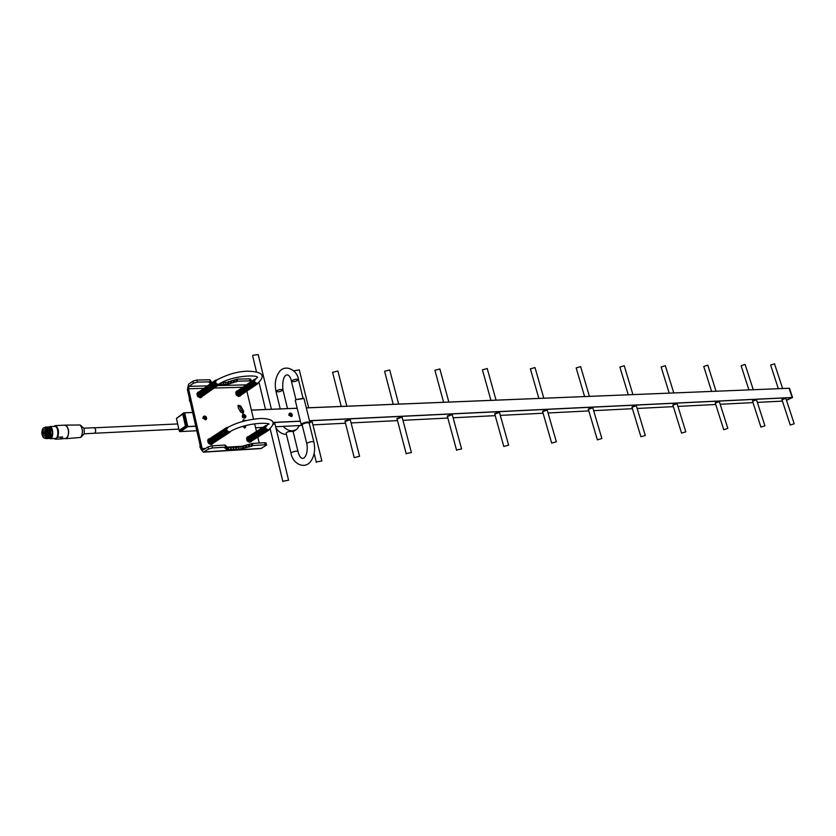 <?xml version="1.0" encoding="UTF-8"?>
<svg xmlns="http://www.w3.org/2000/svg" width="836" height="836" viewBox="0 0 836 836"><rect width="100%" height="100%" fill="white"/><g stroke="black" fill="none" stroke-linecap="round" stroke-linejoin="round"><path stroke-width="1.25" d="M789.09 388.27L792.173 397.487L786.446 400.162L792.194 397.539L789.09 388.27L306.3 407.853L789.466 388.249L306.31 407.905M179.134 430.435L179.698 431.585L180.524 431.575L187.745 426.653L180.545 431.575L196.805 430.749L179.761 431.606L187.766 426.538L185.498 426.172L179.123 430.456L185.456 426.12L182.729 414.071L176.438 418.46L179.134 430.435L176.417 418.47L179.134 430.477M184.61 412.775L187.745 426.653L195.781 426.266M273.33 424.375L274.825 423.361L273.341 423.047M309.759 422.807L312.089 421.522L309.654 421.386M346.031 421.24L350.263 419.651L344.913 420.968L354.192 457.616L359.574 456.278L354.192 457.616M397.946 418.679L402.095 417.112L396.943 418.46M448.2 416.192L452.266 414.646L447.302 415.994M495.466 413.851L499.458 412.336L494.651 413.653L503.794 446.476L508.633 445.149L503.794 446.476M543.285 411.49L547.204 409.995L542.554 411.333L551.666 443.101L556.337 441.774L551.666 443.101M588.941 409.232L592.787 407.769L588.283 409.076L597.353 439.861L601.878 438.555L597.353 439.861M632.507 407.08L636.28 405.638L631.912 406.944L640.919 436.779L645.319 435.483L640.919 436.779M673.377 405.063L677.087 403.652L672.844 404.938L681.549 433.111L685.813 431.825L681.549 433.111M715.7 402.952L719.336 401.562L715.219 402.837L723.704 429.683L727.842 428.408L723.704 429.683M752.933 401.102L756.507 399.754L752.494 401.008L760.906 427.081L764.93 425.827L760.906 427.081M782.318 399.65L785.84 398.323L781.921 399.566L790.25 425.033L794.2 423.789L790.25 425.033M274.584 423.131L273.393 423.821M311.849 421.313L309.863 422.253M350.012 419.442L345.905 420.769M401.844 416.913L397.821 418.219M452.015 414.468L448.075 415.753M499.196 412.169L495.34 413.423M546.943 409.839L543.17 411.072M592.515 407.623L588.826 408.825M635.997 405.502L632.392 406.693M676.805 403.527L673.262 404.676M719.033 401.447L715.585 402.576M756.204 399.65L752.818 400.747M785.526 398.229L782.203 399.305M297.971 451.409L293.112 431.491L291.628 431.449C288.514 431.439 286.675 431.993 286.121 433.121L286.131 433.194M299.518 425.555L296.487 429.579L292.6 430.843C289.172 430.916 286.048 429.432 283.237 426.381M284.512 408.731L289.841 408.511M286.435 434.448C282.244 434.302 278.743 432.139 275.943 427.969M302.736 424.113C305.767 422.776 307.93 422.452 309.205 423.12L313.855 441.951C312.591 441.314 310.428 441.659 307.387 442.975L306.77 443.644L302.141 424.803L302.736 424.113M309.895 422.368L303.99 398.511L296.028 399.66L295.307 400.611M301.43 424.782L301.921 423.643C305.673 421.992 308.327 421.595 309.905 422.431L309.456 423.267M309.289 423.476L309.404 423.35C308.756 422.243 306.446 422.504 302.486 424.124L302.235 425.2M295.756 399.681L303.708 398.187M66.796 426.182C69.054 429.85 69.221 433.623 67.308 437.5M49.293 438.419L50.233 438.712C53.912 438.869 53.368 426.193 49.711 426.6L48.77 426.987M49.92 437.949L50.191 437.939C53.243 434.302 53.096 430.791 49.742 427.374L49.711 427.384M59.68 425.419L55.364 425.618C58.436 427.729 59.241 431.606 57.778 437.259L57.151 437.541C58.886 431.669 58.081 427.781 54.737 425.9L54.079 426.412M54.183 438.503L55.27 439.182L54.121 438.513M57.151 437.541L55.343 438.921M50.264 438.701L55.322 438.451C59.011 438.607 58.468 425.963 54.81 426.37L54.768 426.381M65.553 438.701L67.706 436.758C69.054 432.599 68.667 428.983 66.556 425.911L65.218 425.116C69.189 428.22 69.722 432.62 66.817 438.315L60.652 438.952M57.778 437.259L62.752 437.009L60.61 438.952L55.27 439.182M50.588 429.202L50.902 436.037M48.467 438.513L50.662 436.716L50.317 428.596L47.934 426.966M50.212 436.193L49.888 429.119M49.93 429.223L50.244 436.078M47.809 438.555L50.014 436.758L49.669 428.628L47.286 426.987M49.564 436.225L49.24 429.14M49.282 429.244L49.596 436.11M47.161 438.586L49.355 436.789L49.01 428.649L46.638 427.018M48.906 436.267L48.582 429.161M48.624 429.276L48.937 436.152M46.513 438.618L48.707 436.831L48.352 428.669L45.98 427.05M48.248 436.298L47.924 429.192M47.965 429.296L48.279 436.193M45.855 438.649L48.049 436.862L47.704 428.701L45.332 427.081M47.6 436.34L47.265 429.213M47.318 429.328L47.631 436.225M44.298 438.168L47.391 436.904L47.046 428.722L43.817 427.708M44.925 438.168L45.165 438.189C48.206 434.553 48.06 431.021 44.716 427.604L44.454 427.645M43.19 428.231L42.897 428.523C41.351 431.543 41.476 434.511 43.273 437.427C47.412 441.23 47.276 425.388 43.19 428.231M43.514 429.84C42.155 432.609 42.406 434.73 44.287 436.214C46.179 433.957 46.084 431.773 44.005 429.652L43.514 429.84M42.887 428.534L44.214 427.624C47.547 431.042 47.704 434.574 44.663 438.21L43.294 437.437M54.737 425.9L55.364 425.618M62.752 437.009L60.244 438.921M43.702 433.267L43.953 431.972L44.183 433.957L45.656 433.936M45.666 432.484L43.953 431.972L44.517 433.069M44.507 433.121L43.806 433.205L44.444 433.435M44.235 431.951L45.562 431.825M45.666 432.567L44.392 432.379M44.496 432.672L44.339 433.894L45.656 433.894L44.183 433.957M44.277 433.685L43.712 433.278M44.298 433.675L44.486 432.672M66.744 438.168C69.461 433.832 69.273 429.631 66.169 425.566M65.218 425.116L80.162 425.001C82.952 429.056 83.13 433.194 80.695 437.427L65.835 438.701M65.595 425.252C69.2 428.774 69.597 433.09 66.796 438.221L66.201 438.534M80.361 425.179L84.07 428.419L84.29 433.633L80.946 437.165M93.831 427.833L94.196 427.719C95.889 428.993 96.109 430.822 94.876 433.184L84.07 433.863M792.549 397.528L789.508 388.291L792.559 397.528L786.488 400.287L792.194 397.539M183.836 412.785L176.448 418.397L182.739 414.008L185.519 426.088L186.919 426.59L183.805 412.88L184.641 412.754L187.766 426.538L195.76 426.151M183.857 412.785L186.982 426.579L179.698 431.585M203.399 452.182L260.936 448.577L266.569 445.065L265.263 444.773L264.761 442.693L252.294 443.435L252.796 445.525L251.678 446.225L239.148 449.34L226.577 449.663L227.685 448.963L225.856 449.068L226.984 448.368L224.424 447.877L225.532 447.166L212.49 447.96L208.467 449.078L203.367 452.182L201.068 449.402L187.4 389.555L188.56 384.267L192.865 381.164L196.857 380.056L197.338 382.146L193.346 383.254L189.04 386.357L188.508 388.761L202.197 448.66L203.242 449.925L207.976 446.946L211.999 445.818L212.49 447.96M265.263 444.773L252.796 445.525M251.26 381.446L249.985 380.871L249.494 378.844L237.058 379.126L227.382 382.282L220.955 382.919M249.985 380.871L237.539 381.174L237.058 379.126M225.532 447.166L225.041 445.045L211.999 445.818M237.873 405.794L239.535 406.714L242.513 411.897L242.576 413.412M244.833 425.806L244.394 428.053M242.931 420.247L244.425 420.978M199.731 397.717L200.818 397.664M208.08 439.475L207.621 440.53M210.327 444.501L211.487 444.491M249.494 378.844L250.81 379.241L251.291 381.226M211.069 383.285L210.014 383.316L211.09 382.554L209.261 382.595L210.338 381.833L209.857 379.753L196.857 380.056M211.09 382.554L210.609 380.474L210.024 380.495M211.738 382.825L210.776 381.216M212.208 382.48L211.529 381.937M210.338 381.833L197.338 382.146M237.539 381.174L227.862 384.32L218.729 384.884M240.663 405.951L243.652 411.145L243.297 413.172L240.695 412.085L238.176 407.696L238.281 405.282L240.663 405.951L239.535 406.714M242.806 421.407L243.349 419.735L245.847 420.633M245.909 425.524L245.126 427.823L242.43 426.464M206.189 419.515L205.604 419.912M202.155 396.483L201.518 397.319C197.693 397.643 196.408 396.003 197.651 392.387L198.822 391.948M240.737 395.292L240.099 396.097C236.41 396.316 235.188 394.676 236.431 391.196L237.57 390.799M251.521 441.136L250.842 441.941C247.09 442.045 245.93 440.353 247.351 436.873L248.511 436.517M209.679 438.66L208.509 439.067C207.077 442.672 208.3 444.376 212.187 444.156L212.041 444.261M212.877 443.341L212.187 444.156M246.871 391.133L253.548 419.16M254.656 423.81L256.474 431.428M257.833 437.144L259.233 443.017M227.34 447.479L238.657 447.239L252.294 443.435M264.761 442.693L266.067 442.986L266.559 445.024M225.187 445.682L225.762 445.651L226.263 447.772M225.919 446.288L226.493 446.246L226.984 448.368M226.64 446.884L227.685 448.963M251.678 446.225L251.176 444.135M249.891 446.33L249.389 444.24M248.773 447.03L248.282 444.94M246.986 447.145L246.495 445.045M245.899 447.835L245.408 445.745M244.102 447.95L243.61 445.86M242.994 448.65L242.503 446.56M241.196 448.754L240.705 446.664M239.148 449.34L238.657 447.239M238.636 448.932L238.145 446.832M236.578 449.507L236.086 447.406M236.086 449.089L235.595 446.988M234.028 449.663L233.537 447.563M233.526 449.245L233.035 447.145M230.955 449.402L230.464 447.302M231.457 449.82L230.976 447.72M228.886 449.977L228.395 447.866M228.406 449.549L227.914 447.448M220.965 384.518L220.631 383.097M221.477 385.02L220.997 382.961M223.515 384.445L223.024 382.397M224.038 384.947L223.557 382.888M226.065 384.372L225.584 382.324M227.862 384.32L227.382 382.282M228.939 383.567L228.458 381.519M230.726 383.525L230.245 381.477M231.791 382.773L231.311 380.725M233.578 382.731L233.098 380.683M234.665 381.979L234.184 379.931M236.452 381.927L235.961 379.889M589.422 396.368L580.633 366.617L576.161 367.924L584.594 396.557M632.936 394.602L624.21 365.74L619.873 367.046L628.244 394.791M673.774 392.941L665.331 365.677L661.119 366.962L669.197 393.129M753.267 389.722L745.095 364.433L741.114 365.698L748.92 389.9M716.065 391.227L707.82 365.207L703.734 366.492L711.603 391.405M782.632 388.531L774.523 363.817L770.625 365.071L778.368 388.698M496.051 400.151L487.21 368.519L482.435 369.846L490.941 400.36M543.818 398.218L534.998 367.547L530.379 368.875M457.177 449.82L461.597 449.016L457.177 449.82M448.848 402.064L439.861 368.958L434.929 370.285M406.787 453.405L411.427 452.589L406.787 453.405M398.667 404.101L389.691 369.961L384.581 371.288M346.835 406.202L337.89 371.006L332.582 372.323M316.834 461.827L321.87 460.991L316.834 461.827M308.672 407.749L299.278 369.836L293.864 370.891M283.341 481.118L288.566 480.251L283.341 481.118M271.418 409.253L258.209 354.589L253.036 355.227L252.629 355.864M249.17 442.244L250.392 441.836M247.383 437.238L246.505 438.158M247.738 437.009L246.756 439.558C247.675 441.742 249.003 442.432 250.748 441.617M248.093 436.789L247.111 439.328C248.031 441.523 249.358 442.202 251.103 441.387M248.449 436.559L247.466 439.099C248.386 441.293 249.713 441.983 251.458 441.168M248.804 436.329L247.822 438.879C248.741 441.063 250.069 441.753 251.814 440.938M249.159 436.11L248.177 438.649C249.097 440.844 250.424 441.533 252.169 440.718M249.515 435.88L248.532 438.43C249.452 440.614 250.779 441.303 252.524 440.488M249.87 435.65L248.888 438.2C249.807 440.394 251.134 441.084 252.88 440.269M250.236 435.42L249.243 437.97C250.163 440.164 251.49 440.854 253.235 440.039M250.591 435.201L249.598 437.75C250.518 439.945 251.855 440.635 253.601 439.82M250.946 434.971L249.954 437.521C250.873 439.715 252.211 440.405 253.956 439.59M251.302 434.741L250.309 437.291C251.228 439.485 252.566 440.175 254.311 439.36M251.657 434.511L250.664 437.071C251.594 439.266 252.921 439.955 254.666 439.14M252.012 434.292L251.03 436.841C251.949 439.036 253.277 439.726 255.022 438.91M252.367 434.062L251.385 436.611C252.305 438.806 253.642 439.496 255.388 438.681M252.733 433.832L251.74 436.382C252.66 438.586 253.998 439.276 255.743 438.461M253.089 433.602L252.096 436.162C253.026 438.357 254.353 439.046 256.098 438.231M253.444 433.372L252.462 435.932C253.381 438.127 254.719 438.816 256.464 438.001M253.799 433.152L252.817 435.702C253.736 437.907 255.074 438.597 256.819 437.782M254.165 432.923L253.172 435.472C254.102 437.677 255.429 438.367 257.174 437.552M254.52 432.693L253.527 435.242C254.457 437.447 255.795 438.137 257.54 437.322M254.875 432.463L253.893 435.013C254.813 437.218 256.15 437.918 257.896 437.103M255.241 432.233L254.249 434.793C255.179 436.988 256.516 437.688 258.261 436.873M255.597 432.003L254.614 434.563C255.534 436.768 256.871 437.458 258.617 436.643M255.962 431.773L254.97 434.333C255.9 436.538 257.237 437.228 258.982 436.413M256.318 431.543L255.325 434.103C256.255 436.308 257.592 437.009 259.338 436.183M256.683 431.313L255.691 433.874C256.621 436.078 257.958 436.779 259.703 435.964M257.039 431.083L256.046 433.644C256.976 435.849 258.314 436.549 260.059 435.734M257.404 430.853L256.412 433.414C257.342 435.629 258.679 436.319 260.424 435.504M257.76 430.624L256.767 433.184C257.697 435.399 259.035 436.089 260.79 435.274M258.125 430.394L257.133 432.954C258.063 435.169 259.4 435.859 261.145 435.044M258.481 430.164L257.498 432.724C258.428 434.939 259.766 435.629 261.511 434.814M258.846 429.934L257.854 432.494C258.784 434.71 260.121 435.41 261.877 434.584M259.202 429.704L258.219 432.264C259.15 434.48 260.487 435.18 262.232 434.354M259.568 429.474L258.575 432.034C259.515 434.25 260.853 434.95 262.598 434.135M259.933 429.244L258.941 431.804C259.871 434.02 261.208 434.72 262.964 433.905M260.289 429.014L259.306 431.575C260.236 433.79 261.574 434.49 263.319 433.675M260.654 428.784L259.662 431.345C260.602 433.56 261.94 434.26 263.685 433.445M261.02 428.555L260.027 431.115C260.957 433.33 262.305 434.03 264.051 433.215M261.386 428.325L260.393 430.885C261.323 433.1 262.671 433.8 264.416 432.985M261.741 428.084L260.759 430.655C261.689 432.87 263.026 433.57 264.782 432.755M262.107 427.854L261.125 430.425C262.055 432.64 263.392 433.341 265.148 432.525M262.473 427.624L261.48 430.195C262.42 432.411 263.758 433.111 265.503 432.296M262.797 427.415L255.607 427.781L262.807 427.405L261.846 429.965C262.786 432.181 264.124 432.881 265.869 432.066M263.204 427.165L262.211 429.725C263.141 431.951 264.489 432.651 266.235 431.836M263.559 426.924L262.577 429.495C263.507 431.721 264.855 432.421 266.6 431.595M263.925 426.694L262.943 429.265C263.873 431.491 265.221 432.191 266.966 431.366M264.291 426.464L263.309 429.035C264.239 431.261 265.587 431.961 267.332 431.136M264.657 426.235L263.674 428.805C264.604 431.021 265.952 431.731 267.698 430.906M265.022 425.994L264.04 428.575C264.97 430.791 266.318 431.491 268.063 430.676M265.388 425.764L264.406 428.335C265.336 430.561 266.684 431.261 268.429 430.446M265.754 425.534L264.772 428.105C265.702 430.331 267.05 431.031 268.795 430.216M268.45 423.967L266.318 425.723C264.96 427.468 265.587 428.826 268.189 429.808L269.025 429.516M267.165 425.137L265.137 427.875L268.095 430.383L269.788 428.993M227.455 427.572L227.298 427.677C226.117 429.694 226.755 431.083 229.21 431.846L230.067 431.564C248.167 421.49 271.136 422.817 268.899 424.28L268.743 424.124M228.312 427.05L226.075 429.85L229.148 432.421L230.903 431.052M200.117 445.243L199.929 446.999L200.901 448.681M200.222 445.734L200.692 447.793M208.937 439.172L207.924 441.753C208.875 444.01 210.264 444.71 212.093 443.832M209.282 438.942L208.268 441.523C209.219 443.78 210.62 444.48 212.448 443.602M209.637 438.712L208.624 441.293C209.575 443.561 210.965 444.25 212.804 443.383M209.982 438.482L208.969 441.063C209.92 443.331 211.32 444.02 213.149 443.153M210.338 438.252L209.324 440.833C210.275 443.101 211.665 443.791 213.504 442.923M210.682 438.022L209.679 440.603C210.63 442.871 212.02 443.561 213.859 442.693M211.038 437.792L210.024 440.373C210.975 442.641 212.375 443.331 214.204 442.463M211.393 437.552L210.379 440.144C211.33 442.411 212.72 443.101 214.559 442.234M211.738 437.322L210.724 439.914C211.686 442.181 213.076 442.871 214.915 442.004M212.093 437.092L211.08 439.684C212.03 441.951 213.431 442.641 215.27 441.774M212.448 436.862L211.435 439.454C212.386 441.721 213.786 442.411 215.615 441.544M212.793 436.632L211.79 439.213C212.741 441.492 214.141 442.181 215.97 441.314M213.149 436.402L212.135 438.984C213.096 441.251 214.486 441.951 216.325 441.084M213.504 436.162L212.49 438.754C213.452 441.021 214.842 441.721 216.681 440.854M213.859 435.932L212.846 438.524C213.797 440.791 215.197 441.492 217.036 440.624M214.215 435.702L213.201 438.294C214.152 440.562 215.552 441.262 217.391 440.394M214.559 435.472L213.556 438.064C214.507 440.332 215.907 441.032 217.747 440.154M214.915 435.232L213.901 437.824C214.862 440.102 216.263 440.802 218.102 439.924M215.27 435.002L214.256 437.594C215.218 439.872 216.618 440.572 218.457 439.694M215.625 434.772L214.612 437.364C215.573 439.642 216.973 440.342 218.813 439.464M215.981 434.542L214.967 437.134C215.928 439.402 217.329 440.112 219.168 439.234M216.336 434.302L215.322 436.894C216.284 439.172 217.684 439.872 219.523 439.005M216.691 434.072L215.678 436.664C216.639 438.942 218.039 439.642 219.878 438.775M217.046 433.842L216.033 436.434C216.994 438.712 218.395 439.412 220.234 438.534M217.402 433.602L216.388 436.204C217.35 438.482 218.75 439.182 220.589 438.304M217.757 433.372L216.743 435.964C217.705 438.242 219.105 438.952 220.944 438.074M218.112 433.132L217.099 435.734C218.06 438.012 219.46 438.712 221.3 437.845M218.468 432.902L217.454 435.504C218.415 437.782 219.816 438.482 221.655 437.604M218.823 432.672L217.809 435.263C218.771 437.552 220.171 438.252 222.01 437.374M219.178 432.431L218.165 435.034C219.136 437.312 220.537 438.022 222.376 437.144M219.534 432.202L218.53 434.793C219.492 437.082 220.892 437.782 222.731 436.914M219.889 431.961L218.886 434.563C219.847 436.852 221.247 437.552 223.087 436.674M220.255 431.731L219.241 434.333C220.202 436.611 221.603 437.322 223.442 436.444M220.61 431.491L219.596 434.093C220.558 436.382 221.968 437.082 223.808 436.214M220.965 431.261L219.952 433.863C220.923 436.152 222.324 436.852 224.163 435.974M221.321 431.021L220.317 433.623C221.279 435.911 222.679 436.622 224.518 435.744M221.686 430.791L220.673 433.393C221.634 435.681 223.034 436.382 224.884 435.504M222.042 430.55L221.028 433.152C222 435.441 223.4 436.152 225.239 435.274M222.397 430.321L221.394 432.923C222.355 435.211 223.755 435.911 225.595 435.044M222.763 430.08L221.749 432.682C222.71 434.971 224.121 435.681 225.96 434.804M223.118 429.85L222.104 432.452C223.076 434.741 224.476 435.451 226.316 434.574M223.473 429.61L222.47 432.212C223.431 434.501 224.842 435.211 226.681 434.333M223.839 429.37L222.825 431.982C223.797 434.271 225.197 434.981 227.037 434.103M224.194 429.14L223.181 431.742C224.152 434.03 225.553 434.741 227.402 433.863M224.56 428.899L223.546 431.501C224.518 433.8 225.919 434.511 227.758 433.633M224.915 428.659L223.902 431.271C224.874 433.56 226.284 434.271 228.124 433.393M225.281 428.429L224.267 431.031C225.239 433.33 226.64 434.041 228.479 433.163M225.636 428.189L224.623 430.801C225.595 433.09 227.005 433.8 228.845 432.923M226.002 427.948L224.988 430.561C225.96 432.86 227.361 433.57 229.21 432.693M226.357 427.719L225.344 430.321C226.316 432.62 227.726 433.33 229.566 432.452M226.723 427.478L225.71 430.091C226.681 432.39 228.092 433.1 229.931 432.222M289.256 414.855C294 420.539 291.147 408.877 289.256 414.855M290.97 413.611L290.155 414.938L290.938 414.865L291.043 415.691L291.963 414.855L290.97 413.611L290.75 414.154M290.583 414.551L291.273 414.311M290.803 414.332L290.04 414.447M289.475 413.339L288.754 415.137L291.565 416.568M291.848 414.363L290.5 414.896M238.49 396.463L239.639 396.024M236.483 391.551L235.668 392.46M236.839 391.311L235.93 393.735C236.881 395.961 238.239 396.64 239.984 395.783M237.184 391.07L236.274 393.495C237.236 395.721 238.584 396.41 240.34 395.553M237.529 390.84L236.619 393.265C237.581 395.491 238.939 396.17 240.684 395.313M237.884 390.6L236.975 393.024C237.936 395.25 239.284 395.93 241.04 395.073M238.229 390.36L237.319 392.784C238.281 395.01 239.639 395.7 241.385 394.832M238.584 390.119L237.675 392.544C238.636 394.77 239.984 395.459 241.74 394.602M238.929 389.879L238.02 392.303C238.981 394.54 240.34 395.219 242.085 394.362M239.284 389.639L238.375 392.074C239.336 394.299 240.684 394.979 242.44 394.122M239.629 389.398L238.72 391.833C239.681 394.059 241.04 394.749 242.795 393.881M239.984 389.158L239.075 391.593C240.036 393.819 241.395 394.508 243.14 393.651M240.329 388.918L239.42 391.352C240.381 393.589 241.74 394.268 243.495 393.411M240.684 388.688L239.775 391.112C240.737 393.348 242.095 394.028 243.84 393.171M241.029 388.447L240.131 390.872C241.092 393.108 242.45 393.798 244.196 392.93M241.385 388.207L240.475 390.631C241.437 392.868 242.795 393.557 244.551 392.69M241.74 387.967L240.831 390.391C241.792 392.627 243.151 393.317 244.906 392.46M242.085 387.726L241.186 390.151C242.147 392.387 243.506 393.077 245.251 392.22M242.44 387.486L241.531 389.91C242.503 392.147 243.851 392.836 245.606 391.979M242.795 387.235L241.886 389.67C242.848 391.906 244.206 392.596 245.962 391.739M243.14 386.995L242.241 389.43C243.203 391.666 244.561 392.356 246.317 391.499M243.495 386.755L242.586 389.189C243.558 391.426 244.917 392.115 246.662 391.258M243.851 386.514L242.942 388.949C243.913 391.196 245.272 391.875 247.017 391.018M244.206 386.274L243.297 388.709C244.258 390.955 245.627 391.645 247.372 390.778M244.561 386.033L243.652 388.468C244.614 390.715 245.972 391.405 247.728 390.537M244.906 385.793L244.007 388.228C244.969 390.475 246.327 391.164 248.083 390.297M245.261 385.553L244.352 387.988C245.324 390.234 246.683 390.924 248.438 390.057M245.617 385.312L244.708 387.747C245.679 389.994 247.038 390.684 248.794 389.816M245.972 385.072L245.063 387.507C246.035 389.743 247.393 390.443 249.149 389.576M217.715 385.595L246.286 384.842L245.418 387.267C246.39 389.503 247.749 390.203 249.504 389.336M246.683 384.581L245.774 387.016C246.745 389.262 248.104 389.963 249.859 389.095M247.038 384.341L246.129 386.775C247.101 389.022 248.459 389.712 250.215 388.855M247.393 384.1L246.484 386.535C247.456 388.782 248.814 389.471 250.57 388.615M247.749 383.849L246.839 386.295C247.811 388.541 249.17 389.231 250.925 388.374M248.104 383.609L247.195 386.054C248.167 388.301 249.525 388.991 251.281 388.134M248.459 383.369L247.55 385.814C248.522 388.061 249.88 388.75 251.636 387.894M248.814 383.128L247.905 385.563C248.877 387.82 250.246 388.51 251.991 387.643M249.17 382.878L248.261 385.323C249.232 387.57 250.601 388.27 252.357 387.402M249.525 382.637L248.616 385.082C249.588 387.329 250.957 388.029 252.712 387.162M249.88 382.397L248.982 384.842C249.954 387.089 251.312 387.779 253.068 386.922M250.236 382.146L249.337 384.591C250.309 386.849 251.667 387.538 253.423 386.681M250.601 381.906L249.692 384.351C250.664 386.608 252.033 387.298 253.778 386.441M250.957 381.665L250.048 384.111C251.019 386.357 252.388 387.058 254.144 386.19M251.312 381.415L250.403 383.86C251.385 386.117 252.744 386.817 254.499 385.95M251.667 381.174L250.758 383.62C251.74 385.877 253.099 386.566 254.855 385.709M252.023 380.923L251.124 383.379C252.096 385.626 253.465 386.326 255.22 385.469M252.388 380.683L251.479 383.128C252.451 385.386 253.82 386.086 255.576 385.218M252.744 380.443L251.835 382.888C252.817 385.145 254.175 385.845 255.931 384.978M253.099 380.192L252.2 382.637C253.172 384.905 254.541 385.595 256.297 384.738M253.465 379.952L252.556 382.397C253.527 384.654 254.896 385.354 256.652 384.487M253.82 379.701L252.911 382.156C253.893 384.414 255.262 385.114 257.018 384.246M254.175 379.46L253.277 381.906C254.249 384.163 255.617 384.863 257.373 384.006M254.541 379.21L253.632 381.665C254.614 383.923 255.983 384.623 257.739 383.755M255.22 379.304L255.105 379.377C253.841 381.049 254.478 382.376 257.028 383.379L257.948 383.055M255.92 378.781L253.998 381.415L256.945 383.954L258.669 382.522M216.305 380.192L216.137 380.307C215.061 382.261 215.73 383.62 218.123 384.372L219.042 384.069C232.335 375.333 257.791 374.653 257.54 377.381L255.105 379.377M217.12 379.659L214.998 382.355L218.06 384.957L219.847 383.557M189.5 398.762L189.302 400.465L190.274 402.137M189.605 399.211L190.065 401.238M197.745 392.721L196.857 393.808M198.09 392.481L197.16 394.926C198.153 397.225 199.574 397.915 201.413 396.995M198.425 392.23L197.505 394.686C198.498 396.985 199.919 397.675 201.758 396.755M198.769 391.99L197.85 394.446C198.843 396.745 200.264 397.434 202.103 396.515M199.114 391.75L198.195 394.205C199.187 396.504 200.609 397.194 202.448 396.274M199.459 391.499L198.54 393.955C199.532 396.264 200.953 396.954 202.793 396.034M199.804 391.258L198.884 393.714C199.877 396.013 201.298 396.713 203.138 395.783M200.149 391.018L199.229 393.474C200.232 395.773 201.643 396.463 203.482 395.543M200.504 390.767L199.574 393.233C200.577 395.532 201.988 396.222 203.838 395.303M200.849 390.527L199.919 392.983C200.922 395.292 202.343 395.982 204.183 395.062M201.194 390.287L200.264 392.742C201.267 395.052 202.688 395.741 204.527 394.822M201.539 390.036L200.619 392.502C201.612 394.801 203.033 395.501 204.872 394.571M201.884 389.795L200.964 392.251C201.957 394.561 203.378 395.25 205.217 394.331M202.228 389.545L201.309 392.011C202.302 394.32 203.723 395.01 205.572 394.09M202.573 389.304L201.654 391.76C202.657 394.07 204.078 394.77 205.917 393.84M202.929 389.053L201.999 391.52C203.002 393.829 204.423 394.519 206.262 393.599M203.273 388.813L202.343 391.279C203.347 393.589 204.768 394.279 206.607 393.359M203.618 388.562L202.699 391.029C203.691 393.338 205.113 394.038 206.962 393.108M203.963 388.322L203.043 390.788C204.047 393.098 205.468 393.787 207.307 392.868M204.318 388.071L203.388 390.537C204.392 392.847 205.813 393.547 207.662 392.627M204.663 387.831L203.744 390.297C204.736 392.606 206.168 393.307 208.007 392.377M205.008 387.58L204.089 390.046C205.092 392.366 206.513 393.056 208.352 392.136M205.363 387.34L204.433 389.806C205.437 392.115 206.858 392.815 208.707 391.896M205.708 387.089L204.789 389.555C205.792 391.875 207.213 392.565 209.052 391.645M206.053 386.849L205.133 389.315C206.137 391.624 207.558 392.324 209.408 391.405M206.408 386.598L205.478 389.064C206.492 391.384 207.913 392.084 209.752 391.154M206.753 386.347L205.834 388.813C206.837 391.133 208.258 391.833 210.108 390.914M207.109 386.107L206.178 388.573C207.182 390.893 208.613 391.593 210.453 390.663M189.04 386.357L207.432 385.866L206.534 388.322C207.537 390.642 208.958 391.342 210.808 390.422M207.809 385.605L206.879 388.082C207.892 390.402 209.314 391.102 211.153 390.172M208.154 385.365L207.234 387.831C208.237 390.151 209.658 390.851 211.508 389.931M208.509 385.114L207.579 387.58C208.592 389.91 210.014 390.611 211.863 389.68M208.854 384.863L207.934 387.34C208.937 389.66 210.369 390.36 212.208 389.44M209.209 384.623L208.289 387.089C209.293 389.409 210.714 390.109 212.563 389.189M209.554 384.372L208.634 386.838C209.648 389.168 211.069 389.869 212.919 388.939M209.909 384.121L208.99 386.598C209.993 388.918 211.424 389.618 213.264 388.698M210.264 383.87L209.334 386.347C210.348 388.677 211.769 389.377 213.619 388.447M210.609 383.63L209.69 386.096C210.703 388.426 212.125 389.127 213.974 388.197M210.965 383.379L210.045 385.845C211.048 388.176 212.48 388.876 214.329 387.956M211.32 383.128L210.39 385.605C211.404 387.925 212.835 388.635 214.674 387.705M211.665 382.878L210.745 385.354C211.759 387.685 213.19 388.385 215.03 387.455M212.02 382.627L211.1 385.103C212.114 387.434 213.535 388.134 215.385 387.214M212.375 382.376L211.456 384.853C212.469 387.183 213.891 387.894 215.74 386.964M212.731 382.125L211.811 384.602C212.814 386.943 214.246 387.643 216.096 386.713M213.086 381.885L212.156 384.361C213.17 386.692 214.601 387.392 216.451 386.472M213.431 381.634L212.511 384.111C213.525 386.441 214.956 387.141 216.806 386.222M213.786 381.383L212.866 383.86C213.88 386.19 215.312 386.901 217.161 385.971M214.141 381.132L213.222 383.609C214.235 385.939 215.667 386.65 217.506 385.72M214.497 380.882L213.577 383.358C214.591 385.699 216.022 386.399 217.862 385.469M214.852 380.631L213.932 383.107C214.946 385.448 216.378 386.148 218.217 385.229M215.207 380.38L214.288 382.857C215.301 385.197 216.733 385.898 218.583 384.978M215.563 380.129L214.643 382.606C215.657 384.947 217.088 385.657 218.938 384.727M245.345 417.822L245.888 416.088C240.946 410.225 243.788 422.222 245.878 416.067L243.004 414.562C242.137 416.84 242.91 417.927 245.345 417.822L245.899 416.85M244.446 414.928L243.579 416.297L244.394 416.224L244.499 417.07L245.481 416.213L244.446 414.928L244.216 415.523M244.258 415.68L243.684 416.286L243.454 415.785M244.081 415.858L244.749 415.659M242.879 414.666L242.649 414.802C241.771 417.08 242.555 418.167 244.99 418.063L245.115 417.958M245.366 415.711L243.997 416.255M203.294 417.937C208.363 423.904 205.541 411.646 203.294 417.937M205.186 416.621L204.256 418.021L205.102 417.937L205.207 418.815L206.252 417.937L205.186 416.621L204.935 417.268M204.695 417.969L205.489 417.363M204.977 417.383L204.412 418L204.141 417.498M203.556 416.37L202.793 418.23L205.907 419.693M206.137 417.415L204.747 417.969M782.423 401.113L757.364 402.388L782.423 401.123M753.017 402.607L720.193 404.269L753.017 402.607M715.741 404.488L677.944 406.4L715.741 404.499M673.367 406.63L637.136 408.47L673.367 406.641M632.444 408.71L593.644 410.664L632.444 408.71M588.826 410.915L548.061 412.974L588.826 410.915M543.097 413.224L500.315 415.387L543.097 413.224M495.205 415.649L453.122 417.781L495.205 415.649M447.856 418.042L402.931 420.32L447.856 418.052M397.508 420.592L351.099 422.943L397.508 420.592M345.487 423.225L312.925 424.876L345.487 423.225M302.287 425.409L275.65 426.757L302.287 425.409M297.177 408.219L251.385 410.079L297.177 408.219M241.823 410.466L239.932 410.539L241.813 410.455M192.625 412.461L184.651 412.785L192.625 412.451M297.198 408.271L251.406 410.131M241.844 410.518L239.963 410.591M192.646 412.514L184.662 412.838M792.173 397.487L309.477 420.686M300.354 421.125L273.184 422.431M792.152 397.57L309.508 420.801M300.385 421.24L273.215 422.546M292.015 380.547C295.014 379.178 297.156 378.875 298.452 379.659L298.452 379.659C296.299 381.488 293.959 382.021 291.43 381.289L292.015 380.547M276.549 390.767L275.995 391.467C278.482 392.188 280.802 391.656 282.944 389.879L282.944 389.879C281.648 389.116 279.517 389.419 276.549 390.767M306.77 443.644C309.184 455.714 301.535 465.516 297.982 451.461C296.717 450.844 294.575 451.189 291.555 452.485L290.98 453.112L286.121 433.121M792.549 397.487L789.111 388.27M183.805 412.88L182.729 414.071L183.763 412.848M261.616 448.357L204.036 451.952M242.764 387.256L214.215 388.05M203.953 388.332L188.508 388.761M243.088 446.184L227.256 447.145M205.656 448.451L202.197 448.66M193.346 383.254L192.865 381.164M208.467 449.078L207.976 446.946M245.648 426.997L244.499 427.739M243.652 411.145L242.513 411.897M290.698 413.057L289.611 413.224L289.11 414.907L291.795 416.443L292.328 415.596M244.216 414.374L242.649 414.802M204.998 416.056L203.671 416.276L203.148 417.99L206.137 419.557L206.711 418.481M293.143 431.648L296.038 429.861M298.452 379.659L302.935 397.79M287.417 408.198L282.944 389.879C281.345 373.41 289.266 370.473 291.43 381.289L295.902 399.483M298.442 379.607C297.794 370.735 285.975 363.806 279.757 371.257C275.598 376.733 274.344 383.463 275.995 391.467L280.227 408.898M290.98 453.112C292.537 463.437 303.865 469.414 310.135 462.162C314.315 456.749 315.559 450.008 313.855 441.951M301.179 424.489L295.296 400.548M295.819 399.587L295.432 400.162M302.015 425.106L301.388 424.761M94.802 433.236L178.82 429.098M94.552 427.802L177.65 423.946M60.025 425.367L64.978 425.148M49.711 426.6L54.81 426.37M44.099 431.919L45.552 431.794M94.196 427.719L83.819 428.199M176.417 418.47L183.795 412.817M601.878 438.545L592.609 407.174M645.308 435.472L636.112 405.073M685.813 431.815L677.087 403.642M764.93 425.827L756.507 399.744M727.842 428.408L719.179 401.081M794.2 423.789L785.694 397.873M508.622 445.128L499.447 412.315M556.337 441.753L547.204 409.985M538.854 398.417L530.379 368.854M461.597 448.995L452.266 414.625M456.602 450.353L447.291 415.973M443.592 402.273L434.919 370.254M411.416 452.558L402.085 417.08M406.244 453.927L396.933 418.428M393.233 404.321L384.57 371.257M359.564 456.247L350.054 418.846M341.224 406.432L332.571 372.281M321.87 460.96L311.88 420.686M316.342 462.339L314.158 453.488M288.566 480.209L274.616 422.473M282.881 481.599L270.153 428.722M265.534 409.494L258.982 382.271M256.464 371.801L252.618 355.822M227.287 427.687C236.881 422.379 248.229 419.306 261.334 418.449C273.905 418.846 276.413 422.577 268.868 429.62M289.246 413.454L289.611 413.224C291.983 413.172 292.715 414.248 291.795 416.443M216.127 380.317C227.319 374.361 237.905 371.32 247.905 371.194C262.734 371.654 266.026 375.636 257.781 383.17M203.315 416.516L203.671 416.276C206.241 416.067 207.067 417.164 206.137 419.557"/></g></svg>
